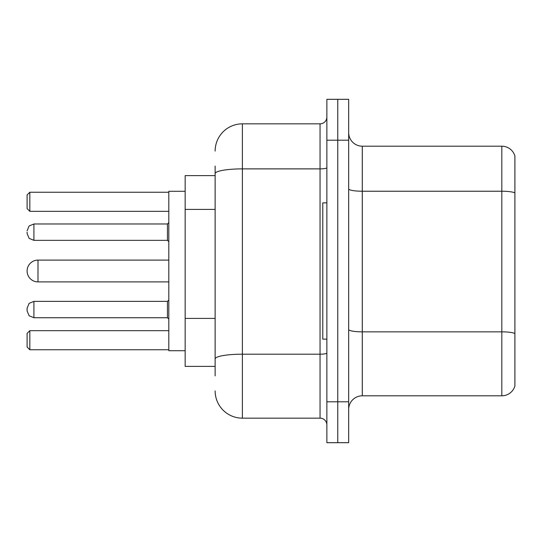 <?xml version="1.0" encoding="UTF-8"?>
<svg xmlns="http://www.w3.org/2000/svg" width="542" height="542" viewBox="0 0 542 542"><rect width="100%" height="100%" fill="white"/><g stroke="black" fill="none" stroke-linecap="round" stroke-linejoin="round"><path stroke-width="0.81" d="M215.133 199.863L215.133 173.616L215.133 175.622L185.161 175.622L185.161 366.378L215.133 366.378M215.133 375.918L215.133 166.082M326.867 401.805L326.867 442.685L337.768 442.685L337.768 401.805L337.768 442.685L348.669 442.685L348.669 401.805L337.768 401.805L337.768 140.195L337.768 401.805L326.867 401.805L326.867 140.195L337.768 140.195L337.768 99.315L337.768 140.195L348.669 140.195L348.669 401.805M348.669 140.195L348.669 99.315L326.867 99.315L326.867 140.195M215.133 151.096A27.249 27.249 0 0 1 242.389 123.84L242.389 418.16L320.051 418.16L320.051 123.84A6.816 6.816 0 0 0 326.867 117.031M242.389 123.84L320.051 123.84M215.133 363.655L215.133 327.944M326.867 424.969A6.816 6.816 0 0 0 320.051 418.16M242.389 418.16A27.249 27.249 0 0 1 215.133 390.904M348.669 409.44A13.625 13.625 0 0 1 362.293 395.809L501.817 395.809L501.817 146.191L362.293 146.191A13.625 13.625 0 0 1 348.669 132.56A13.625 13.625 0 0 0 362.293 146.191L362.293 395.809M514.9 156.001A13.625 13.625 0 0 0 501.817 146.191A13.625 13.625 0 0 1 514.9 156.001L514.9 385.999A13.625 13.625 0 0 1 501.817 395.809M514.9 193.121L514.9 341.311M38.001 260.099A10.901 10.901 0 0 0 27.1 271A10.901 10.901 0 0 1 38.001 260.099A10.901 10.901 0 0 0 27.1 271A10.901 10.901 0 0 0 38.001 281.901L38.001 260.099L168.806 260.099M326.867 202.871L322.775 202.871L322.775 339.129L326.867 339.129M185.161 191.292L168.806 191.292L168.806 350.708L185.161 350.708M29.824 349.759L27.1 347.029L27.1 333.405L29.824 330.681L29.824 349.759L168.806 349.759M29.824 330.681L168.806 330.681M29.824 211.319L27.1 208.595L27.1 194.971L29.824 192.241L29.824 211.319L168.806 211.319M29.824 192.241L168.806 192.241M33.916 317.734L29.133 315.776L27.1 310.925L27.1 308.202L27.1 310.925L27.1 308.202L29.133 303.344L33.916 301.386L33.916 317.734L167.444 317.734L167.444 301.386L168.806 300.024M27.1 232.166L27.1 233.527L27.1 232.166M215.133 209.402L185.161 209.402M215.133 318.405L185.161 318.405M326.867 353.005A6.816 1.186 0 0 1 320.051 354.19L242.389 354.19A27.249 4.729 180 0 0 215.133 358.926M215.133 173.616A27.249 4.729 180 0 1 242.389 168.88L320.051 168.88A6.816 1.186 0 0 0 326.867 167.695M514.9 192.932A13.625 2.364 180 0 0 501.817 191.224L362.293 191.224A13.625 2.364 -0 0 1 348.669 188.86M514.9 333.547A13.625 2.364 180 0 0 501.817 331.846L362.293 331.846A13.625 2.364 0 0 1 348.669 329.475M167.444 223.988L33.916 223.988L33.916 240.343L167.444 240.343L167.444 223.988L168.806 222.627M168.806 281.901L38.001 281.901M167.444 317.734L168.806 319.096M33.916 301.386L167.444 301.386M33.916 240.343L29.133 238.385L27.1 233.527M33.916 223.988L29.133 225.946L27.1 230.804M167.444 240.343L168.806 241.705"/></g></svg>
